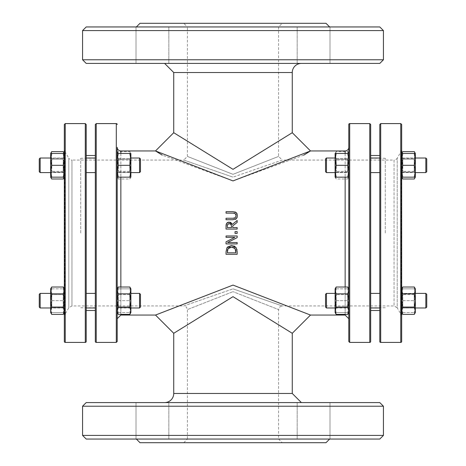 <?xml version="1.0" encoding="UTF-8"?>
<svg xmlns="http://www.w3.org/2000/svg" width="466" height="466" viewBox="0 0 466 466"><rect width="100%" height="100%" fill="white"/><g stroke="black" fill="none" stroke-linecap="round" stroke-linejoin="round"><path stroke-width="0.35" stroke-dasharray="2.33 1.75" d="M235.784 214.214L235.458 213.807M235.225 213.626L234.678 213.352M234.276 213.242L233.379 213.154M233.052 213.148L226.039 213.148L226.039 211.669L232.983 211.669M233.099 211.669L235.015 211.913M237.118 213.894L237.392 215.379M235.225 217.762L236.134 215.7M235.26 219.381L226.039 219.719L226.039 218.239L232.983 218.239M237.392 215.933L237.159 217.348M237.165 235.959L237.165 237.619L227.571 242.541L237.165 242.541L237.165 243.922L226.039 243.922L226.039 241.819M234.847 237.34L226.039 237.34L226.039 235.959M231.765 245.524L234.066 246.007M234.957 246.491L235.307 246.747M235.435 246.852L236.949 249.374M237.013 249.665L237.165 254.296L226.039 254.296L226.039 251.762M226.965 247.714L227.519 247.044M227.542 249.782L227.46 250.096M227.326 251.261L227.321 252.817L235.883 252.817L235.883 251.692M229.79 247.335L229.342 247.522M234.322 247.772L232.616 247.137M235.848 250.836L235.755 250.102M227.321 226.126L227.321 227.594L231.503 227.594L231.264 224.769M229.79 223.709L229.179 223.657M228.759 223.692L228.41 223.791M227.408 225.095L227.321 226.051M232.738 225.899L232.738 227.594L237.165 227.594L237.165 229.074L226.039 229.074L226.039 226.208M227.414 222.567L228.148 222.224M230.46 222.369L230.839 222.562M232.324 224.42L237.165 220.465L237.165 222.387M237.165 231.631L237.165 233.419L235.039 233.419L235.039 231.631L237.165 231.631M310.496 315.057L233 285.087L155.504 315.057M303.75 155.131L233 180.913L162.25 155.131M136.002 63.417L136.002 26.946L168.826 26.946L136.002 26.946L168.826 26.946L136.002 26.946L136.002 63.417L168.826 63.417L136.002 63.417M136.002 439.054L136.002 402.583L168.826 402.583L136.002 402.583L168.826 402.583L136.002 402.583L136.002 439.054L168.826 439.054L136.002 439.054M95.326 158.015L86.21 158.015L86.21 172.601L86.21 158.015L86.21 172.601L86.21 158.015L86.21 172.601L95.326 172.601L95.326 158.015L95.326 172.601M86.21 293.399L95.326 293.399L95.326 307.985L95.326 293.399L95.326 307.985L86.21 307.985L86.21 293.399L86.21 310.496L86.21 155.504M95.326 155.504L95.326 310.496L95.326 155.504M95.326 124.504L95.326 310.496M117.211 318.703L117.211 147.297M86.21 310.496L86.21 124.504M64.325 124.504L64.325 341.496M139.55 172.601L140.458 171.692L140.458 158.923L140.458 171.692L140.458 158.923L139.55 158.015L139.55 172.601L139.55 158.015L139.55 172.601L117.211 172.601L117.211 158.015L117.211 172.601L117.211 158.015L117.211 172.601L130.888 172.601M139.55 307.985L140.458 307.077L140.458 294.308L140.458 307.077L140.458 294.308L139.55 293.399L139.55 307.985L139.55 293.399L139.55 307.985L117.211 307.985L117.211 293.399L117.211 307.985L130.888 307.985M117.211 307.985L117.211 293.399L117.211 307.985M40.169 307.985L40.169 293.399L40.169 307.985L39.255 307.077L39.255 294.308L39.255 307.077L39.255 294.308L40.169 293.399L40.169 307.985L64.325 307.985L64.325 293.399L64.325 307.985L64.325 293.399L64.325 307.985L50.654 307.985M40.169 172.601L40.169 158.015L40.169 172.601L39.255 171.692L39.255 158.923L39.255 171.692L39.255 158.923L40.169 158.015L40.169 172.601L64.325 172.601L64.325 158.015L64.325 172.601L64.325 158.015L64.325 172.601L50.654 172.601M64.325 316.49L64.325 149.51L64.815 151.334L64.815 314.667A3.646 3.646 0 0 0 64.325 316.49M64.325 158.015L50.654 158.015L64.325 158.015L64.325 177.162L64.325 175.571L63.271 172.152L64.325 165.308L63.271 158.463L64.325 155.044L64.325 175.571L63.271 178.991M64.325 288.838L64.325 294.768L63.271 300.692L64.325 306.622L64.325 294.768L63.271 288.838L64.325 288.838L63.271 288.838L64.325 294.768L64.325 288.838L64.325 290.429L63.271 293.848L64.325 300.692L63.271 307.537L64.325 310.956L64.325 288.838L64.325 310.956L63.271 314.381M51.709 314.381L50.654 310.956L51.709 307.537L50.654 300.692L50.654 307.892L50.654 293.493L51.79 294.634L63.19 294.634L64.325 293.493L64.325 307.892L64.325 293.493L64.325 307.892L64.325 293.493L64.325 307.892L63.19 306.756L63.19 294.634L63.19 300.692L63.19 294.634L51.79 294.634L51.79 306.756L51.79 294.634L51.79 306.756L51.79 294.634L50.654 293.493L50.654 312.546L51.709 312.546L50.654 306.622L50.654 312.546L50.654 306.622L51.709 312.546L50.654 312.546M282.233 442.7L183.767 442.7L282.233 442.7L278.586 439.054L187.414 439.054L187.414 309.581L233 291.664L187.414 309.581L186.406 307.071L183.767 305.935L233 288.868L183.767 305.935L71.962 305.941L68.805 307.764L64.815 314.667L64.815 151.334L68.805 158.236L68.805 307.764L68.805 158.236A3.646 3.646 0 0 0 71.962 160.059L71.962 305.941L71.962 160.059L183.767 160.059L233 177.132L183.767 160.065L187.414 156.419L233 174.336L187.414 156.419L187.414 26.946L278.586 26.946L187.414 26.946L183.767 23.3L282.233 23.3L183.767 23.3M173.736 333.289L233 296.661L292.264 333.289M292.264 132.711L233 169.339L173.736 132.711M329.998 63.417L329.998 26.946L297.174 26.946L329.998 26.946L297.174 26.946L329.998 26.946L329.998 63.417L297.174 63.417L329.998 63.417M301.38 63.417L164.62 63.417L301.38 63.417M164.62 402.583L301.38 402.583L164.62 402.583M329.998 439.054L329.998 402.583L297.174 402.583L329.998 402.583L297.174 402.583L329.998 402.583L329.998 439.054L297.174 439.054L329.998 439.054M379.79 172.601L379.79 158.015L379.79 172.601L379.79 158.015L379.79 172.601L370.674 172.601L370.674 158.015L370.674 172.601M370.674 307.985L370.674 293.399L370.674 307.985L370.674 293.399L370.674 307.985L379.79 307.985L379.79 293.399L379.79 310.496L379.79 155.504M370.674 155.504L370.674 310.496L370.674 155.504M370.674 124.504L370.674 310.496M348.789 341.496L348.789 124.504M379.79 310.496L379.79 124.504M401.675 124.504L401.675 341.496M326.45 172.601L325.542 171.692L325.542 158.923L325.542 171.692L325.542 158.923L326.45 158.015L326.45 172.601L326.45 158.015L326.45 172.601L348.789 172.601L348.789 158.015L348.789 172.601L348.789 158.015L348.789 172.601L335.112 172.601M326.45 307.985L325.542 307.077L325.542 294.308L325.542 307.077L325.542 294.308L326.45 293.399L326.45 307.985L326.45 293.399L326.45 307.985L348.789 307.985L348.789 293.399L348.789 307.985L335.112 307.985M348.789 307.985L348.789 293.399L348.789 307.985M426.745 294.308L426.745 307.077M415.346 293.399L401.675 293.399L401.675 307.985L401.675 293.399L401.675 307.985L415.346 307.985L401.675 307.985L401.675 293.399L425.831 293.399L425.831 307.985M425.831 172.601L426.745 171.692L426.745 158.923L426.745 171.692L426.745 158.923L425.831 158.015L425.831 172.601L425.831 158.015L425.831 172.601L401.675 172.601L401.675 158.015L401.675 172.601L401.675 158.015L401.675 172.601L415.346 172.601M348.789 147.297L348.789 318.703L348.789 147.297M401.675 316.49L401.675 149.51L401.675 316.49A3.646 3.646 0 0 0 401.185 314.667L401.185 151.334L401.185 314.667L397.195 307.764L397.195 158.236A3.646 3.646 0 0 1 394.038 160.059L394.038 305.941L394.038 160.059L282.233 160.059L233 177.132L282.233 160.065L278.586 156.419L278.586 26.946L282.233 23.3M329.643 439.054L136.357 439.054L329.643 439.054M140.004 442.7L325.996 442.7M183.767 442.7L187.414 439.054L278.586 439.054L278.586 309.581L233 291.664L278.586 309.581L279.594 307.071L282.233 305.935L233 288.868L282.233 305.935L394.038 305.941L397.195 307.764L397.195 158.236L401.185 151.334L401.675 149.51M278.586 156.419L233 174.336L278.586 156.419M329.643 26.946L136.357 26.946L329.643 26.946M140.004 23.3L325.996 23.3M86.21 402.583L379.79 402.583M383.436 406.23L82.564 406.23M379.79 439.054L86.21 439.054M82.564 435.407L383.436 435.407M86.21 26.946L379.79 26.946M379.79 63.417L86.21 63.417M82.564 59.77L383.436 59.77M383.436 30.593L82.564 30.593M95.326 233L95.326 158.236L95.326 233M80.74 233L80.74 158.236L80.74 233M385.26 233L385.26 158.236L385.26 233M370.674 233L370.674 158.236L370.674 233M64.325 310.956L64.325 312.546L64.325 310.956M63.271 287.009L64.325 290.429M50.654 288.838L51.709 288.838L50.654 294.768L51.709 300.692L50.654 306.622L50.654 288.838L50.654 306.622L51.709 300.692L50.654 294.768L51.709 288.838L50.654 288.838L50.654 290.429L51.709 287.009M51.709 293.848L50.654 290.429L50.654 300.692L51.709 293.848L63.271 293.848M51.709 307.537L63.271 307.537M130.888 300.692L129.828 307.537L130.888 310.956L130.888 290.429L129.828 293.848L130.888 300.692L130.888 307.892L130.888 300.692M129.828 287.009L130.888 290.429L130.888 288.838L129.828 288.838L130.888 294.768L129.828 300.692L130.888 306.622L129.828 312.546L130.888 312.546L130.888 310.956L129.828 314.381M118.265 314.381L117.211 310.956L117.211 300.692L117.211 312.546L117.211 310.956L118.265 307.537L117.211 300.692L118.265 293.848L117.211 290.429L118.265 287.009M117.211 290.429L117.211 300.692M118.265 293.848L129.828 293.848M118.265 307.537L129.828 307.537M118.347 300.692L118.347 306.756L118.347 300.692M129.746 300.692L129.746 306.756L129.746 300.692M415.346 300.692L414.291 307.537L415.346 310.956L415.346 290.429L414.291 293.848L415.346 300.692L415.346 307.892L415.346 300.692M414.291 287.009L415.346 290.429L415.346 288.838L414.291 288.838L415.346 294.768L414.291 300.692L415.346 306.622L414.291 312.546L415.346 312.546L415.346 310.956L414.291 314.381M402.729 314.381L401.675 310.956L401.675 312.546L401.675 310.956L402.729 307.537L401.675 300.692L401.675 290.429L402.729 287.009M401.675 300.692L401.675 307.892L401.675 293.493L401.675 300.692L402.729 293.848L401.675 290.429L401.675 288.838L401.675 310.956M402.729 293.848L414.291 293.848M402.729 307.537L414.291 307.537M402.81 300.692L402.81 306.756L402.81 300.692M414.21 300.692L414.21 306.756L414.21 300.692M347.735 287.009L348.789 290.429L348.789 300.692L347.735 307.537L348.789 310.956L348.789 290.429L347.735 293.848L348.789 300.692L348.789 310.956L347.735 314.381M348.789 310.956L348.789 312.546L348.789 310.956M336.172 314.381L335.112 310.956L335.112 312.546L336.172 312.546L335.112 306.622L335.112 312.546L335.112 306.622L336.172 312.546L335.112 312.546M336.172 307.537L335.112 300.692L335.112 310.956L336.172 307.537L347.735 307.537M335.112 288.838L336.172 288.838L335.112 294.768L336.172 300.692L335.112 306.622L335.112 288.838L335.112 306.622L336.172 300.692L335.112 294.768L336.172 288.838L335.112 288.838L335.112 290.429L336.172 287.009M336.172 293.848L335.112 290.429L335.112 300.692L336.172 293.848L347.735 293.848M336.254 300.692L336.254 306.756L336.254 300.692M335.112 300.692L335.112 307.892L335.112 300.692M347.653 300.692L347.653 306.756L347.653 300.692M348.789 300.692L348.789 307.892L348.789 300.692M63.271 312.546L64.325 312.546L64.325 306.622L63.271 312.546L64.325 306.622L63.271 300.692L64.325 294.768L64.325 312.546L51.709 312.546L63.271 312.546M51.709 288.838L63.271 288.838L51.709 288.838M51.709 300.692L63.271 300.692L51.709 300.692M50.654 293.493L50.654 307.892L50.654 293.493M64.325 293.493L63.19 294.634L63.19 306.756L64.325 307.892M130.888 312.546L129.828 312.546L130.888 306.622L129.828 300.692L130.888 294.768L130.888 312.546L130.888 288.838L130.888 294.768L129.828 288.838L130.888 288.838M117.211 312.546L118.265 312.546L117.211 306.622L117.211 312.546L117.211 306.622L118.265 312.546L117.211 312.546M118.265 300.692L117.211 294.768L117.211 306.622L118.265 300.692L117.211 306.622L117.211 294.768L118.265 288.838L117.211 288.838L117.211 294.768L118.265 300.692L129.828 300.692L118.265 300.692M118.265 288.838L117.211 294.768L117.211 288.838L129.828 288.838L118.265 288.838M118.265 312.546L129.828 312.546L118.265 312.546M117.211 293.493L118.347 294.634L118.347 306.756L118.347 294.634L117.211 293.493L117.211 307.892L117.211 293.493M129.746 294.634L118.347 294.634L129.746 294.634L129.746 306.756L129.746 294.634L130.888 293.493L130.888 307.892L129.746 306.756L130.888 307.892L130.888 293.493L129.746 294.634M415.346 312.546L414.291 312.546L415.346 306.622L414.291 300.692L415.346 294.768L415.346 312.546L415.346 288.838L415.346 294.768L414.291 288.838L415.346 288.838M401.675 312.546L402.729 312.546L401.675 306.622L401.675 312.546L401.675 306.622L402.729 312.546L401.675 312.546M402.729 300.692L401.675 294.768L401.675 306.622L402.729 300.692L401.675 306.622L401.675 294.768L402.729 288.838L401.675 288.838L401.675 294.768L402.729 300.692L414.291 300.692L402.729 300.692M402.729 288.838L401.675 294.768L401.675 288.838L414.291 288.838L402.729 288.838M402.729 312.546L414.291 312.546L402.729 312.546M401.675 293.493L402.81 294.634L402.81 306.756L402.81 294.634L401.675 293.493L401.675 307.892L401.675 293.493M414.21 294.634L402.81 294.634L414.21 294.634L414.21 306.756L414.21 294.634L415.346 293.493L415.346 307.892L414.21 306.756L415.346 307.892L415.346 293.493L414.21 294.634M348.789 288.838L347.735 288.838L348.789 294.768L348.789 288.838L348.789 294.768L347.735 300.692L348.789 306.622L348.789 294.768L347.735 288.838L348.789 288.838M347.735 312.546L348.789 312.546L348.789 306.622L347.735 312.546L348.789 306.622L347.735 300.692L348.789 294.768L348.789 312.546L336.172 312.546L347.735 312.546M336.172 288.838L347.735 288.838L336.172 288.838M336.172 300.692L347.735 300.692L336.172 300.692M335.112 293.493L336.254 294.634L336.254 306.756L336.254 294.634L335.112 293.493L335.112 307.892L335.112 293.493M347.653 294.634L336.254 294.634L347.653 294.634L347.653 306.756L347.653 294.634L348.789 293.493L348.789 307.892L347.653 306.756L348.789 307.892L348.789 293.493L347.653 294.634M63.271 151.619L64.325 155.044L64.087 153.454M64.325 155.044L64.325 153.454L64.325 155.044L63.271 158.463L64.325 165.308L64.325 155.044M64.087 177.162L64.325 171.232L64.325 177.162L63.271 177.162L64.325 171.232L64.325 159.378L64.325 171.232L63.271 165.308L64.325 159.378L64.325 153.454L63.271 153.454L64.325 159.378M50.893 153.454L50.654 155.044L51.709 158.463L50.654 165.308L51.709 172.152L63.271 172.152L64.325 175.571L64.325 165.308L63.271 172.152L51.709 172.152L50.654 165.308L51.709 158.463L50.654 155.044L50.654 175.571L51.709 172.152L50.654 175.571L50.893 177.162M51.709 178.991L50.654 175.571L50.654 153.454L50.654 155.044L51.709 151.619M50.654 175.571L50.654 177.162L51.709 177.162L50.654 171.232L51.709 165.308L50.654 159.378L51.709 153.454L50.654 153.454L50.654 177.162M51.709 158.463L63.271 158.463L51.709 158.463M51.79 165.308L51.79 159.244L51.79 165.308M50.654 165.308L50.654 158.108L50.654 165.308M63.19 165.308L63.19 159.244L63.19 165.308M64.325 165.308L64.325 158.108L64.325 165.308M130.888 165.308L129.828 158.463L130.888 155.044L130.888 175.571L129.828 172.152L130.888 165.308L130.888 155.044L129.828 151.619L130.888 155.044L130.888 153.454L130.888 155.044L129.828 158.463L130.888 165.308L129.828 172.152L130.888 175.571L129.828 178.991L130.888 175.571L130.888 177.162L130.888 165.308M117.449 153.454L117.211 155.044L118.265 158.463L117.211 165.308L118.265 158.463L117.211 155.044L117.211 175.571L118.265 172.152L117.211 165.308L117.211 155.044L118.265 151.619L129.828 151.619L130.888 153.454L129.828 153.454L130.888 159.378L129.828 165.308L130.888 171.232L129.828 177.162L130.888 177.162L130.888 153.454M117.211 155.044L117.211 153.454L117.211 155.044M117.211 175.571L118.265 178.991L117.211 175.571L117.211 177.162L117.211 165.308L118.265 172.152L117.211 175.571M118.265 172.152L129.828 172.152L118.265 172.152M117.211 159.378L118.265 165.308L117.211 171.232L117.211 159.378L118.265 153.454L117.211 153.454L117.211 171.232L118.265 177.162L117.211 177.162L117.211 171.232L117.211 177.162L118.265 178.991L129.828 178.991L130.888 177.162M118.265 158.463L129.828 158.463L118.265 158.463M118.347 165.308L118.347 159.244L118.347 165.308M117.211 165.308L117.211 158.108L117.211 165.308M129.746 165.308L129.746 159.244L129.746 165.308M414.291 151.619L415.346 155.044L414.291 158.463L415.346 165.308L414.291 158.463L415.346 155.044L415.346 175.571L414.291 172.152L415.346 165.308L415.107 153.454M415.346 155.044L415.346 153.454L415.346 155.044M415.107 177.162L415.346 175.571L415.346 177.162L415.346 175.571L414.291 178.991M401.913 153.454L401.675 155.044L402.729 158.463L401.675 165.308L402.729 172.152L414.291 172.152L415.346 175.571L415.346 165.308L414.291 172.152L402.729 172.152L401.675 165.308L402.729 158.463L401.675 155.044L401.675 175.571L402.729 172.152L401.675 175.571L401.913 177.162M402.729 178.991L401.675 175.571L401.675 153.454L401.675 155.044L402.729 151.619M402.729 158.463L414.291 158.463L402.729 158.463M402.81 165.308L402.81 159.244L402.81 165.308M401.675 165.308L401.675 158.108L401.675 165.308M414.21 165.308L414.21 159.244L414.21 165.308M415.346 165.308L415.346 158.108L415.346 165.308M335.112 153.454L335.112 159.378L336.172 153.454L335.112 153.454L335.112 155.044L335.112 153.454L336.172 151.619L335.112 155.044L335.112 165.308L336.172 158.463L335.112 155.044L336.172 151.619L347.735 151.619L348.789 155.044L347.735 158.463L348.789 165.308L347.735 158.463L348.789 155.044L348.789 175.571L347.735 172.152L348.789 165.308L348.551 153.454M348.789 155.044L348.789 153.454L348.789 155.044M348.789 175.571L347.735 178.991L348.789 175.571L348.789 177.162L348.789 165.308L347.735 172.152L348.789 175.571M335.112 175.571L336.172 172.152L335.112 165.308L335.112 175.571L336.172 178.991L335.112 175.571L335.112 177.162L335.112 155.044L336.172 158.463L335.112 165.308L336.172 172.152L335.112 175.571M336.172 172.152L347.735 172.152L336.172 172.152M335.112 177.162L336.172 177.162L335.112 171.232L336.172 165.308L335.112 159.378L335.112 177.162L336.172 178.991L347.735 178.991L348.789 177.162L348.789 171.232L348.789 177.162L347.735 177.162L348.789 171.232L348.789 159.378L348.789 171.232L347.735 165.308L348.789 159.378L348.789 153.454L348.789 159.378L347.735 153.454L348.789 153.454L347.735 151.619M336.172 158.463L347.735 158.463L336.172 158.463M336.254 165.308L336.254 159.244L336.254 165.308M335.112 165.308L335.112 158.108L335.112 165.308M347.653 165.308L347.653 159.244L347.653 165.308M348.789 165.308L348.789 158.108L348.789 165.308M51.709 177.162L63.271 177.162M51.709 165.308L63.271 165.308M51.709 153.454L63.271 153.454M50.654 172.507L51.79 171.366L51.79 159.244L51.79 171.366L50.654 172.507L50.654 158.108L50.654 172.507M63.19 171.366L51.79 171.366L63.19 171.366L63.19 159.244L63.19 171.366L64.325 172.507L64.325 158.108L63.19 159.244L64.325 158.108L64.325 172.507L63.19 171.366M118.265 177.162L129.828 177.162M118.265 165.308L129.828 165.308M118.265 153.454L129.828 153.454M117.211 172.507L118.347 171.366L118.347 159.244L118.347 171.366L117.211 172.507L117.211 158.108L117.211 172.507M129.746 171.366L118.347 171.366L129.746 171.366L129.746 159.244L129.746 171.366L130.888 172.507L130.888 158.108L129.746 159.244L130.888 158.108L130.888 172.507L129.746 171.366M415.346 171.232L414.291 177.162L415.346 177.162L415.346 159.378L414.291 165.308L415.346 171.232M414.291 153.454L415.346 159.378L415.346 153.454L401.675 153.454L401.675 159.378L402.729 153.454M401.675 177.162L402.729 177.162L401.675 171.232L401.675 177.162L401.675 159.378L401.675 171.232L402.729 165.308L401.675 159.378M402.729 177.162L414.291 177.162M402.729 165.308L414.291 165.308M401.675 172.507L402.81 171.366L402.81 159.244L402.81 171.366L401.675 172.507L401.675 158.108L401.675 172.507M414.21 171.366L402.81 171.366L414.21 171.366L414.21 159.244L414.21 171.366L415.346 172.507L415.346 158.108L414.21 159.244L415.346 158.108L415.346 172.507L414.21 171.366M336.172 177.162L347.735 177.162M336.172 165.308L347.735 165.308M336.172 153.454L347.735 153.454M335.112 172.507L336.254 171.366L336.254 159.244L336.254 171.366L335.112 172.507L335.112 158.108L335.112 172.507M347.653 171.366L336.254 171.366L347.653 171.366L347.653 159.244L347.653 171.366L348.789 172.507L348.789 158.108L347.653 159.244L348.789 158.108L348.789 172.507L347.653 171.366M345.143 315.057L345.143 150.943M120.857 315.057L120.857 150.943M120.857 153.454L120.857 177.162M120.857 287.009L120.857 314.381M345.143 153.454L345.143 177.162M345.143 287.009L345.143 314.381M96.241 342.411L96.241 123.589M116.296 123.589L116.296 342.411M85.295 123.589L85.295 342.411M65.24 342.411L65.24 123.589M292.264 72.533L173.736 72.533M292.264 393.467L173.736 393.467M369.759 342.411L369.759 123.589M349.704 123.589L349.704 342.411M380.705 123.589L380.705 342.411M400.76 342.411L400.76 123.589M168.826 63.417L168.826 26.946L168.826 63.417M168.826 439.054L168.826 402.583L168.826 439.054M130.888 158.015L139.55 158.015M139.55 293.399L130.888 293.399M40.169 293.399L50.654 293.399M297.174 26.946L297.174 63.417L297.174 26.946M297.174 402.583L297.174 439.054L297.174 402.583M370.674 158.015L379.79 158.015M370.674 293.399L379.79 293.399M326.45 158.015L335.112 158.015M335.112 293.399L326.45 293.399M401.675 158.015L415.346 158.015L401.675 158.015M80.74 307.764L95.326 307.764M80.74 158.236L95.326 158.236M370.674 307.764L385.26 307.764M370.674 158.236L385.26 158.236M51.79 306.756L50.654 307.892L51.79 306.756L63.19 306.756L51.79 306.756M118.347 306.756L117.211 307.892L118.347 306.756L129.746 306.756L118.347 306.756M402.81 306.756L401.675 307.892L402.81 306.756L414.21 306.756L402.81 306.756M336.254 306.756L335.112 307.892L336.254 306.756L347.653 306.756L336.254 306.756M51.79 159.244L50.654 158.108L51.79 159.244L63.19 159.244L51.79 159.244M117.211 153.454L118.265 151.619M118.347 159.244L117.211 158.108L118.347 159.244L129.746 159.244L118.347 159.244M402.81 159.244L401.675 158.108L402.81 159.244L414.21 159.244L402.81 159.244M336.254 159.244L335.112 158.108L336.254 159.244L347.653 159.244L336.254 159.244"/><path stroke-width="0.7" d="M237.392 215.379L236.373 212.729L232.983 211.669L226.039 211.669L226.039 213.148L233.017 213.148L235.225 213.626L236.134 215.7L235.225 217.762L232.983 218.239L226.039 218.239L226.039 219.719L232.983 219.719L236.373 218.653L237.392 215.933M236.134 215.7L235.784 214.214M234.678 213.352L234.276 213.242M233.379 213.154L233.052 213.148M235.015 211.913L236.373 212.729L237.118 213.894M234.538 218.076L235.435 217.605M232.983 218.239L234.357 218.123M237.159 217.348L236.262 218.758M236.087 218.909L235.26 219.381M237.165 235.959L226.039 235.959L226.039 237.34L234.847 237.34L226.039 241.819L226.039 243.922L237.165 243.922L237.165 242.541L227.571 242.541L237.165 237.619L237.165 235.959L226.039 235.959M226.039 241.819L234.847 237.34M227.519 247.044L231.614 245.524L226.925 247.778L226.039 251.762L226.039 254.296L237.165 254.296L237.165 251.733L236.274 247.796L231.765 245.524M234.066 246.007L234.957 246.491M236.949 249.374L237.013 249.665M226.039 251.762L226.965 247.714M229.342 247.522L227.985 248.751L231.59 247.067L235.144 248.617L235.883 252.817L227.321 252.817L227.985 248.751L227.542 249.782M227.46 250.096L227.326 251.261M232.616 247.137L229.79 247.335M235.755 250.102L234.322 247.772M235.883 251.692L235.848 250.836M237.165 220.465L232.324 224.42L229.062 222.113L226.627 223.377L226.039 226.208L226.039 229.074L237.165 229.074L237.165 227.594L232.738 227.594L232.738 225.899L237.165 222.387L237.165 220.465M227.321 226.126L227.699 224.362L229.179 223.657L230.926 224.286L231.503 226.295L231.503 227.594L227.321 227.594L227.321 226.051M231.264 224.769L229.79 223.709M229.179 223.657L228.759 223.692M228.41 223.791L227.408 225.095M226.039 226.208L226.121 224.763M226.144 224.624L226.627 223.377M226.692 223.284L227.414 222.567M228.148 222.224L230.46 222.369M230.839 222.562L232.324 224.42M237.165 222.387L232.738 225.899M237.165 233.419L237.165 231.631L235.039 231.631L235.039 233.419L237.165 233.419M120.857 314.381L120.857 315.057L155.504 315.057L233 285.087L310.496 315.057L345.143 315.057L348.789 318.703M65.24 342.411L65.24 123.589L64.325 124.504L64.325 341.496A0.915 0.915 0 0 0 65.24 342.411L85.295 342.411L85.295 123.589L86.21 124.504L86.21 341.496L86.21 310.496L95.326 310.496L95.326 341.496A0.915 0.915 0 0 0 96.241 342.411L116.296 342.411L117.211 341.496L117.211 147.297A3.646 3.646 0 0 0 120.857 150.943L155.498 150.943L233 180.913L310.502 150.943L303.75 155.131M173.736 132.711L173.736 72.533L292.264 72.533L292.264 132.711L233 169.339L173.736 132.711L155.498 150.943L162.25 155.131M95.326 155.504L86.21 155.504L86.21 158.015L95.326 158.015M95.326 172.601L86.21 172.601L86.21 307.985L95.326 307.985L95.326 293.399L86.21 293.399M95.326 341.496L95.326 124.504L96.241 123.589L96.241 342.411M117.211 341.496L117.211 318.703L120.857 315.057M117.211 124.504A0.915 0.915 0 0 0 116.296 123.589L96.241 123.589M85.295 342.411A0.915 0.915 0 0 0 86.21 341.496M140.458 158.923L140.458 171.692L139.55 172.601L139.55 158.015L140.458 158.923M130.888 172.601L139.55 172.601M140.458 294.308L140.458 307.077L139.55 307.985L139.55 293.399L140.458 294.308M130.888 307.985L139.55 307.985M40.169 307.985L39.255 307.077L39.255 294.308L40.169 293.399L40.169 307.985L50.654 307.985M40.169 172.601L39.255 171.692L39.255 158.923L40.169 158.015L40.169 172.601L50.654 172.601M64.325 149.51L64.325 158.015M51.709 177.162L50.654 177.162L50.654 153.454L51.709 153.454L50.654 159.378L51.709 165.308L50.654 171.232L51.709 177.162L64.325 177.162L64.325 288.838L63.271 287.009L64.325 290.429L64.325 293.493M64.325 307.892L64.325 316.49M164.62 402.583A9.116 9.116 0 0 0 173.736 393.467L292.264 393.467L292.264 333.289L233 296.661L173.736 333.289L155.504 315.057M292.264 72.533A9.116 9.116 0 0 1 301.38 63.417M370.674 155.504L379.79 155.504L379.79 307.985L370.674 307.985M379.79 172.601L370.674 172.601M370.674 341.496L370.674 124.504L369.759 123.589L369.759 342.411A0.915 0.915 0 0 0 370.674 341.496L370.674 310.496L379.79 310.496L379.79 341.496L379.79 124.504L380.705 123.589L400.76 123.589L400.76 342.411L380.705 342.411A0.915 0.915 0 0 1 379.79 341.496M349.704 342.411L348.789 341.496L348.789 124.504A0.915 0.915 0 0 1 349.704 123.589L349.704 342.411L369.759 342.411M400.76 342.411A0.915 0.915 0 0 0 401.675 341.496L401.675 124.504L400.76 123.589M326.45 158.015L325.542 158.923L325.542 171.692L326.45 172.601L326.45 158.015L335.112 158.015M335.112 172.601L326.45 172.601M326.45 293.399L325.542 294.308L325.542 307.077L326.45 307.985L326.45 293.399L335.112 293.399M335.112 307.985L326.45 307.985M426.745 294.308L426.745 307.077L425.831 307.985L415.346 307.985L425.831 307.985L425.831 293.399L426.745 294.308L425.831 293.399L415.346 293.399M425.831 172.601L426.745 171.692L426.745 158.923L425.831 158.015L425.831 172.601L415.346 172.601M173.736 393.467L173.736 333.289M348.789 147.297A3.646 3.646 0 0 1 345.143 150.943L345.143 153.454M329.643 439.054L325.996 442.7L140.004 442.7L136.357 439.054M329.643 26.946L325.996 23.3L140.004 23.3L136.357 26.946M379.79 402.583L86.21 402.583L82.564 406.23L383.436 406.23L379.79 402.583M82.564 435.407L86.21 439.054L379.79 439.054L383.436 435.407L82.564 435.407L82.564 406.23M379.79 26.946L86.21 26.946L82.564 30.593L383.436 30.593L379.79 26.946M82.564 59.77L86.21 63.417L379.79 63.417L383.436 59.77L82.564 59.77L82.564 30.593M51.709 314.381L50.654 312.546L50.654 300.692L51.709 307.537L50.654 310.956L51.709 314.381L63.271 314.381L64.325 310.956L63.271 307.537L64.325 300.692L63.271 293.848L64.325 290.429M50.654 290.429L51.709 293.848L50.654 300.692L50.654 288.838L51.709 287.009L50.654 290.429M51.709 287.009L63.271 287.009M51.709 293.848L63.271 293.848M51.709 307.537L63.271 307.537M129.828 314.381L130.888 310.956L130.888 312.546L129.828 314.381L118.265 314.381L117.211 310.956L118.265 307.537L129.828 307.537L130.888 300.692L130.888 310.956L129.828 307.537M129.828 287.009L130.888 288.838L130.888 290.429L129.828 287.009L118.265 287.009L117.211 290.429L118.265 293.848L117.211 300.692L118.265 307.537M129.828 293.848L130.888 290.429L130.888 300.692L129.828 293.848L118.265 293.848M117.211 300.692L117.211 290.429M414.291 314.381L415.346 310.956L415.346 312.546L414.291 314.381L402.729 314.381L401.675 310.956L401.675 300.692L402.729 307.537L401.675 310.956M414.291 307.537L415.346 300.692L415.346 310.956L414.291 307.537L402.729 307.537M414.291 287.009L415.346 288.838L415.346 290.429L414.291 287.009L402.729 287.009L401.675 290.429L402.729 293.848L401.675 300.692M414.291 293.848L415.346 290.429L415.346 300.692L414.291 293.848L402.729 293.848M336.172 314.381L335.112 312.546L335.112 310.956L336.172 314.381L347.735 314.381L348.789 310.956L347.735 307.537L348.789 300.692L347.735 293.848L348.789 290.429L347.735 287.009L336.172 287.009L335.112 290.429L336.172 293.848L335.112 300.692L336.172 307.537L335.112 310.956L335.112 288.838L336.172 287.009M336.172 293.848L347.735 293.848M336.172 307.537L347.735 307.537M64.087 153.454L63.271 151.619L51.709 151.619L50.893 153.454M50.893 177.162L51.709 178.991L63.271 178.991L64.087 177.162M51.709 178.991L50.654 177.162L50.654 175.571M118.265 151.619L117.449 153.454M415.107 153.454L414.291 151.619L402.729 151.619L401.913 153.454M401.913 177.162L402.729 178.991L414.291 178.991L415.107 177.162M348.551 153.454L347.735 151.619M63.271 177.162L64.325 171.232L63.271 165.308L64.325 159.378L63.271 153.454L64.325 153.454L64.325 159.378M51.709 165.308L63.271 165.308M51.709 153.454L63.271 153.454M130.888 177.162L129.828 177.162L130.888 171.232L130.888 177.162M129.828 165.308L130.888 159.378L130.888 171.232L129.828 165.308L118.265 165.308L117.211 171.232L118.265 177.162L117.211 177.162M129.828 153.454L130.888 153.454L130.888 159.378L129.828 153.454L118.265 153.454L117.211 159.378L117.211 153.454L118.265 153.454M117.211 159.378L118.265 165.308M118.265 177.162L129.828 177.162M415.346 177.162L414.291 177.162L415.346 171.232L415.346 177.162L414.291 178.991M414.291 165.308L415.346 159.378L415.346 171.232L414.291 165.308L402.729 165.308L401.675 171.232L402.729 177.162L401.675 177.162L402.729 178.991M414.291 153.454L415.346 153.454L415.346 159.378L414.291 153.454L402.729 153.454L401.675 159.378L401.675 153.454L402.729 153.454M401.675 159.378L402.729 165.308M402.729 177.162L414.291 177.162M348.789 177.162L347.735 177.162L348.789 171.232L347.735 165.308L348.789 159.378L347.735 153.454L348.789 153.454M335.112 153.454L336.172 153.454L335.112 159.378L335.112 153.454M336.172 165.308L335.112 171.232L335.112 159.378L336.172 165.308L347.735 165.308M336.172 177.162L335.112 177.162L335.112 171.232L336.172 177.162L347.735 177.162M336.172 153.454L347.735 153.454M120.857 150.943L120.857 153.454M120.857 177.162L120.857 287.009M345.143 177.162L345.143 287.009M345.143 314.381L345.143 315.057M116.296 342.411L116.296 123.589M380.705 342.411L380.705 123.589M292.264 132.711L310.502 150.943L345.143 150.943M65.24 123.589L85.295 123.589M130.888 158.015L139.55 158.015M130.888 293.399L139.55 293.399M40.169 158.015L50.654 158.015L40.169 158.015M40.169 293.399L50.654 293.399M173.736 72.533L164.62 63.417M292.264 393.467L301.38 402.583M370.674 158.015L379.79 158.015M370.674 293.399L379.79 293.399M369.759 123.589L349.704 123.589M415.346 158.015L425.831 158.015L415.346 158.015M426.745 307.077L425.831 307.985M292.264 333.289L310.496 315.057M383.436 406.23L383.436 435.407M383.436 30.593L383.436 59.77M64.325 312.546L63.271 314.381M117.211 312.546L118.265 314.381M117.211 288.838L118.265 287.009M401.675 312.546L402.729 314.381M401.675 288.838L402.729 287.009M348.789 312.546L347.735 314.381M348.789 288.838L347.735 287.009M64.325 153.454L63.271 151.619M64.325 177.162L63.271 178.991M50.654 153.454L51.709 151.619M415.346 153.454L414.291 151.619M401.675 153.454L402.729 151.619"/></g></svg>
